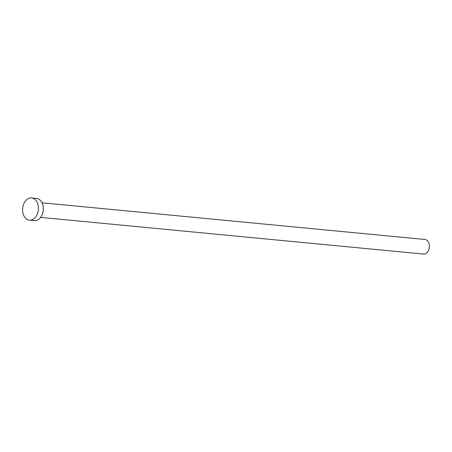 <?xml version="1.0" encoding="UTF-8"?>
<svg xmlns="http://www.w3.org/2000/svg" width="452" height="452" viewBox="0 0 452 452"><rect width="100%" height="100%" fill="white"/><g stroke="black" fill="none" stroke-linecap="round" stroke-linejoin="round"><path stroke-width="0.68" d="M42.042 202.795L424.914 239.475A7.328 5.175 95.5 0 1 429.4 245.798A7.328 5.175 95.5 0 1 423.518 254.064L40.646 217.384M31.567 197.936L36.488 198.405A11.17 7.882 95.5 0 1 43.324 208.044A11.17 7.882 95.5 0 1 34.358 220.638L29.436 220.169A11.17 7.882 95.5 0 1 22.6 210.53A11.17 7.882 95.5 0 1 31.567 197.936A11.17 7.882 95.5 0 1 38.403 207.57A11.17 7.882 95.5 0 1 29.436 220.169"/></g></svg>
